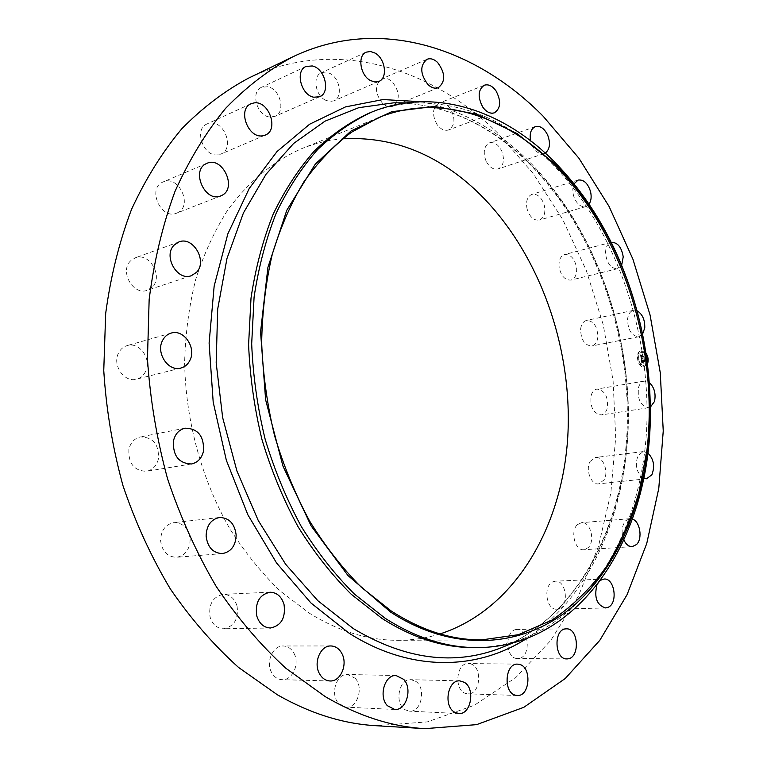 <?xml version="1.0" encoding="UTF-8"?>
<svg xmlns="http://www.w3.org/2000/svg" width="767" height="767" viewBox="0 0 767 767"><rect width="100%" height="100%" fill="white"/><g stroke="black" fill="none" stroke-linecap="round" stroke-linejoin="round"><path stroke-width="0.58" stroke-dasharray="3.83 2.88" d="M650.291 407.239L648.681 407.747C640.522 406.059 637.156 399.224 638.585 387.249C639.745 383.682 641.643 381.63 644.28 381.084L649.266 382.522M591.232 395.072C592.412 391.611 594.329 389.607 596.985 389.061C605.201 390.566 608.576 397.153 607.1 408.811C605.92 412.368 603.955 414.401 601.223 414.928C593.044 413.327 589.708 406.711 591.232 395.072M248.393 78.215C333.961 37.152 429.808 66.614 497.217 132.586L532.921 173.16L562.805 219.659L586.381 270.665L603.245 324.834L613.101 380.854L615.7 437.401L610.839 493.123L598.394 546.612L578.318 596.304L550.706 640.541L515.865 677.491L474.389 705.256L427.238 721.92L375.859 725.697M368.524 113.401C385.063 106.699 401.946 103.209 419.175 102.903C467.228 103.516 510.582 122.816 549.239 160.802C612.977 224.089 649.707 325.965 646.897 422.607C643.705 518.866 599.094 608.126 524.532 638.115C508.473 644.366 491.522 647.53 473.68 647.607M440.057 633.926C426.768 638.067 412.943 640.186 398.591 640.301C368.716 640.503 338.956 631.452 309.312 613.159L280.166 590.983C261.7 573.15 244.98 552.489 229.995 529.019C201.826 480.142 185.576 420.757 184.626 362.379C185.403 333.434 189.113 305.726 195.738 279.274C203.917 253.915 214.492 230.982 227.444 210.465C248.297 181.712 273.809 160.849 301.795 148.616C315.122 143.276 328.717 140.006 342.59 138.808M590.274 461.283L595.422 457.506C603.063 456.02 609.113 472.012 603.974 479.989L598.663 483.872C591.069 485.262 585.058 469.164 590.274 461.283M577.465 524.618L581.559 522.663C590.417 521.301 595.585 541.08 588.116 547.686L583.821 549.738C574.982 550.994 569.919 531.042 577.465 524.618M552.786 581.856L555.385 581.185C565.768 580.025 569.43 604.147 559.498 608.452L556.669 609.18C546.277 610.206 542.835 585.873 552.786 581.856M516.68 629.477L517.313 629.439C529.642 628.576 530.937 657.607 518.559 658.469L517.648 658.517C505.29 659.179 504.36 629.966 516.68 629.477M470.2 663.781C482.798 666.12 480.679 694.969 467.899 693.828L466.441 693.636C453.767 691.518 455.771 662.544 468.436 663.551L470.2 663.781M415.311 681.086C426.433 687.213 421.706 712.495 409.559 711.182L405.331 709.839C394.123 703.857 398.792 678.507 410.776 679.677L415.311 681.086M355.121 678.229C363.989 687.174 357.441 708.372 346.032 707.174L338.755 703.531C329.81 694.634 336.32 673.484 347.528 674.49L355.121 678.229M293.934 653.216C299.983 663.685 292.572 680.482 282.074 679.677C277.654 679.418 274.183 677.04 271.633 672.534C265.555 662.074 272.899 645.411 283.176 645.987C287.75 646.159 291.345 648.566 293.934 653.216M237.051 606.035C238.738 618.94 234.232 626.505 223.523 628.748C216.946 628.413 212.469 624.511 210.081 617.061C208.413 604.291 212.804 596.716 223.264 594.339C230.033 594.54 234.635 598.433 237.051 606.035M190.178 539.364C189.765 549.623 185.221 555.596 176.554 557.293C167.283 556.909 161.962 551.291 160.591 540.457C161.032 530.38 165.442 524.436 173.821 522.624C183.313 522.797 188.759 528.386 190.178 539.364M158.481 458.656C156.804 465.694 152.796 469.912 146.487 471.302C134.129 470.823 128.262 463.517 128.875 449.376C130.563 442.549 134.417 438.408 140.447 436.922C153.007 437.132 159.018 444.371 158.481 458.656M145.509 371.631C143.515 375.571 140.524 378.083 136.536 379.166C124.312 382.992 111.867 364.939 118.607 352.897C120.544 349.167 123.372 346.742 127.111 345.62C139.498 341.42 152.144 359.474 145.509 371.631M152.422 286.935L147.264 290.271C133.353 295.87 119.288 271.422 130.524 260.924L135.203 257.856C149.22 251.892 163.505 276.235 152.422 286.935M177.829 212.622L176.678 213.149C161.367 220.158 146.986 189.123 162.46 182.249L163.141 181.932C178.51 174.588 193.15 205.431 177.829 212.622M218.269 154.781C203.782 157.686 193.313 129.259 206.985 123.966L210.014 123.123C224.75 120.601 234.673 149.076 220.867 154.062L218.269 154.781M269.092 116.939C256.542 115.146 250.502 91.589 261.509 87.323L267.712 86.729C280.348 88.828 286.043 112.318 274.912 116.392L269.092 116.939M325.371 100.132C315.189 95.233 312.38 76.106 321.335 72.721L325.553 72.021L330.05 73.469C340.241 78.57 342.839 97.61 333.779 100.87L329.724 101.493L325.371 100.132M382.618 103.42C374.756 93.248 374.449 85.07 381.688 78.886C385.13 77.582 388.648 78.531 392.225 81.724C400.029 91.992 400.259 100.161 392.915 106.22C389.559 107.438 386.127 106.498 382.618 103.42M437.094 124.599C431.859 114.858 432.387 107.764 438.695 103.305C442.847 102.03 446.749 103.823 450.402 108.693C455.617 118.473 455.023 125.558 448.628 129.939C444.563 131.147 440.718 129.364 437.094 124.599M485.952 160.811C482.855 151.991 484.025 146.008 489.461 142.873C494.341 141.78 498.435 144.512 501.762 151.051C504.859 159.9 503.641 165.873 498.128 168.961C493.334 169.996 489.279 167.273 485.952 160.811M527.082 208.979C525.663 201.376 527.274 196.496 531.924 194.339C537.542 193.61 541.675 197.301 544.321 205.412C545.749 213.053 544.1 217.933 539.374 220.062C533.832 220.743 529.729 217.042 527.082 208.979M558.999 266.034C558.827 259.802 560.696 255.967 564.627 254.539C571.041 254.337 575.049 258.997 576.669 268.536C576.851 274.826 574.943 278.67 570.945 280.089C564.589 280.233 560.6 275.545 558.999 266.034M580.629 329.033C581.309 324.201 583.284 321.335 586.554 320.424C593.831 320.961 597.589 326.589 597.829 337.327C597.157 342.226 595.154 345.121 591.808 346.013C584.579 345.418 580.849 339.752 580.629 329.033M623.935 540.16C621.011 532.403 621.615 525.922 625.738 520.707L629.812 518.693L632.459 519.086M596.86 585.202L600.609 580.245M545.26 153.084L544.167 153.582C539.383 154.589 535.308 151.741 531.943 145.04L530.572 140.773M589.037 204.175L585.7 206.62C580.168 207.272 576.055 203.428 573.361 195.086L572.776 189.008L574.061 183.821M621.634 265.382L617.588 268.699C611.251 268.795 607.253 263.944 605.585 254.136C605.364 247.712 607.215 243.781 611.117 242.353L611.184 242.334M642.554 334.22L638.825 336.732C631.615 336.061 627.866 330.213 627.569 319.168C628.221 314.202 630.167 311.258 633.417 310.347L637.003 310.769M643.695 478.311C636.485 472.951 634.616 465.329 638.086 455.454L643.187 451.581L647.77 452.913M647.444 364.124L644.059 367.01C637.645 368.026 634.855 351.391 641.308 350.615L645.891 352.954M647.012 360.787L643.81 365.265C638.748 366.06 636.562 352.954 641.643 352.35L646.389 356.281M641.548 358.908L642.152 359.148L641.222 358.716L642.065 359.378L641.768 360.682L644.424 360.068L644.663 361.708L642.065 361.43L642.631 362.455L641.893 361.439L642.583 362.638L641.95 363.222L641.145 358.975L641.874 359.416L641.576 360.72L644.232 360.107L644.472 361.746L641.864 361.458L642.382 362.484L641.701 361.478L642.391 362.676L641.758 363.261L641.145 358.975M641.893 359.665L641.921 360.423L644.548 359.618L644.769 361.535L644.51 359.819L641.864 360.538L641.912 359.608L641.49 359.991M640.704 354.853L641.48 355.389L641.27 357.364L642.334 357.278L641.356 357.134L641.375 355.62L641.404 357.038L642.286 356.971L641.739 355.888L642.688 355.802L642.525 357.259L643.897 356.684L644.155 358.438L643.772 357.882L642.794 357.968L642.957 358.515L642.631 357.978L642.861 358.678L642.439 357.997L641.25 358.592L640.704 354.853L641.279 355.428L641.068 357.403L642.142 357.317L641.164 357.173L641.135 355.706L641.212 357.077L642.094 357L641.548 355.917L642.497 355.84L642.324 357.297L643.705 356.713L643.964 358.477L643.58 357.921L642.602 357.997L642.765 358.544L642.43 358.016L642.669 358.716L642.238 358.036L641.059 358.62L640.512 354.891M640.896 354.661L641.576 355.236L640.809 354.575L641.404 355.198L640.771 355.121M642.669 356.933L644.04 356.185L644.299 358.352L644.012 356.387L642.621 357.029L642.564 356.204L642.478 356.971L643.849 356.214L644.107 358.39L643.82 356.425L642.43 357.067L642.362 356.233L642.478 356.971M638.125 358.688L638.288 359.685L638.125 358.688M641.711 350.95L641.682 351.976L641.519 350.979M638.729 353.366L638.901 354.364L638.537 353.405M645.306 352.83L645.45 353.827L645.114 352.868M644.012 366.636L643.849 365.638L644.012 366.636M640.397 364.776L640.234 363.779L640.205 364.814M646.974 364.191L646.811 363.194L646.773 364.22M641.193 355.035L640.713 355.073M641.864 359.915L641.528 360.461M641.921 360.423L644.347 359.656L644.568 361.573L644.318 359.857L641.672 360.576L641.701 359.704M645.958 353.338L641.116 350.653C634.664 351.43 637.454 368.064 643.868 367.048L647.396 363.788M643.609 365.303L643.829 365.274C648.93 364.68 646.782 351.622 641.72 352.35L641.452 352.389C636.37 352.993 638.556 366.099 643.609 365.303M638.077 359.723L637.904 358.726L638.288 359.685M647.406 358.918L647.223 357.93M643.666 365.677L643.81 366.674L643.849 365.638M527.974 161.703C592.69 225.153 630.129 326.694 628.068 423.815C625.565 520.582 581.789 611.414 507.083 645.335C581.002 611.836 624.932 520.966 627.32 423.94C629.323 326.589 591.693 224.76 526.939 161.348C489.173 124.781 446.96 105.28 400.297 102.845C447.583 105.347 490.142 124.973 527.974 161.703M420.728 101.695C459.922 109.365 495.3 128.54 526.862 159.22C589.344 220.512 626.831 316.704 628.403 410.796C629.439 504.609 593.342 595.221 526.43 638.643M644.28 381.084L596.985 389.061M648.681 407.747L601.223 414.928M524.532 638.115L512.624 643.043M419.175 102.903L406.289 102.864M378.946 117.466L301.795 148.616M481.791 639.889L398.591 640.301M191.319 275.717L147.264 290.271M178.903 241.931L135.203 257.856M629.812 518.693L581.559 522.663M632.257 546.641L583.821 549.738M220.781 195.892L176.678 213.149M206.898 163.352L163.141 181.932M604.08 579.027L555.385 581.185M605.556 607.943L556.669 609.18M251.039 103.746L206.985 123.966M265.238 135.097L220.867 154.062M566.343 628.844L517.313 629.439M566.871 658.92L517.648 658.517M305.975 66.48L261.509 87.323M319.666 96.728L274.912 116.392M517.255 695.477L467.899 693.828M517.6 664.136L468.436 663.551M366.223 52.156L321.335 72.721M378.908 81.407L333.779 100.87M458.762 713.54L409.559 711.182M459.788 680.866L410.776 679.677M426.951 59.318L381.688 78.886M438.379 87.668L392.915 106.22M394.746 709.465L346.032 707.174M396.069 675.535L347.528 674.49M484.284 85.233L438.695 103.305M494.399 112.807L448.628 129.939M329.992 680.971L282.074 679.677M330.922 645.958L283.176 645.987M535.347 126.613L489.461 142.873M544.167 153.582L498.128 168.961M270.435 628.01L223.523 628.748M269.984 592.22L223.264 594.339M578.097 180.072L531.924 194.339M585.7 206.62L539.374 220.062M222.411 553.582L176.554 557.293M219.458 517.495L173.821 522.624M611.117 242.353L564.627 254.539M617.588 268.699L570.945 280.089M191.424 463.987L146.487 471.302M185.106 428.178L140.447 436.922M633.417 310.347L586.554 320.424M638.825 336.732L591.808 346.013M180.859 368.064L136.536 379.166M171.108 333.108L127.111 345.62M643.187 451.581L595.422 457.506M646.6 478.761L598.663 483.872"/><path stroke-width="1.15" d="M649.266 382.522C654.328 387.345 656.073 393.672 654.491 401.477L650.291 407.239M424.918 728.65L375.859 725.697C343.06 723.818 310.242 713.521 277.395 694.797L238.547 667.434C213.715 645.133 190.973 618.959 170.332 588.922C151.262 556.976 135.471 522.548 122.969 485.636C112.605 447.813 106.201 409.444 103.756 370.538L105.683 313.425C110.669 276.398 119.288 241.73 131.521 209.42C145.605 178.903 162.374 152.01 181.827 128.741C202.478 107.754 224.673 90.918 248.393 78.215L292.678 56.883C378.927 15.541 475.252 47.41 543.036 116.105L578.951 158.27L609.075 206.438L632.909 259.141L650.071 315.016L660.272 372.733L663.244 430.958L658.795 488.349L646.763 543.439L627.08 594.674L599.804 640.33L565.212 678.536L523.832 707.308L476.604 724.642L424.918 728.65C391.87 726.771 358.678 716.119 325.352 696.695L285.87 668.268C260.569 645.057 237.367 617.809 216.246 586.506C196.697 553.208 180.475 517.313 167.57 478.819C156.842 439.376 150.14 399.396 147.456 358.879L149.153 299.456C154.052 260.981 162.652 225.009 174.934 191.568C189.085 160.025 205.968 132.298 225.575 108.387C246.399 86.892 268.766 69.72 292.678 56.883M476.997 647.607L473.68 647.607C443.163 647.664 412.56 637.914 381.889 618.355L351.238 594.272C331.747 574.857 314.019 552.345 298.056 526.728C283.387 499.624 271.374 470.65 262.036 439.807C254.404 408.322 249.927 376.607 248.594 344.651L251.02 298.018C255.545 267.971 262.928 240.042 273.157 214.233C284.816 189.986 298.593 168.865 314.47 150.869C331.296 134.839 349.311 122.346 368.524 113.401L371.592 112.135C433.115 86.901 501.589 109.499 552.355 159.776C581.635 188.998 604.799 224.367 621.845 265.89C640.608 312.255 650.1 360.452 650.301 410.479C651.96 532.097 582.958 647.473 476.997 647.607C446.471 647.664 415.858 637.895 385.168 618.279L354.488 594.137C334.978 574.675 317.231 552.106 301.239 526.421C286.551 499.24 274.519 470.19 265.161 439.261C257.52 407.699 253.024 375.897 251.681 343.856L254.088 297.107C258.613 266.993 265.986 238.997 276.206 213.13C287.874 188.835 301.652 167.676 317.538 149.651C334.354 133.592 352.379 121.09 371.592 112.135M553.956 163.074C582.671 191.702 605.403 226.399 622.142 267.175C640.579 312.715 649.898 360.049 650.1 409.175C649.879 486.259 624.089 560.015 575.931 603.744C527.801 646.859 456.796 655.133 390.71 612.152L348.017 575.586L311.134 525.922L282.918 466L265.622 399.789L260.559 331.977L267.913 267.367L286.781 210.283L315.314 164.08L351.142 130.908L391.649 111.723L434.285 106.44L476.767 114.197L517.169 133.631L553.956 163.074M391.151 610.935L361.295 587.244C342.322 568.174 325.083 546.075 309.561 520.956C295.305 494.389 283.656 466 274.596 435.809C267.223 405.005 262.908 373.989 261.662 342.753C262.199 311.881 265.746 282.409 272.275 254.328C280.406 227.454 290.981 203.226 304.01 181.654C318.2 161.847 334.009 145.394 351.439 132.269L378.946 117.466C438.34 93.469 504.418 115.29 553.64 163.946C622.536 232.401 658.815 347.183 647.003 449.817L638.93 492.481C630.81 519.719 619.803 544.723 605.901 567.494C590.427 588.634 572.45 606.16 551.962 620.081L518.454 634.683L481.791 639.889C451.648 640.109 421.438 630.464 391.151 610.935M342.59 138.808C391.391 136.162 435.512 153.064 474.965 189.516C537.552 248.077 572.824 344.805 567.829 435.963C562.527 526.776 515.041 609.66 440.057 633.926M196.544 272.295L191.319 275.717C177.215 281.422 162.796 255.89 174.167 245.076L178.903 241.931C193.121 235.862 207.742 261.279 196.544 272.295M632.459 519.086C640.081 521.426 642.832 538.674 636.524 544.532L632.257 546.641C628.882 546.679 626.102 544.512 623.935 540.16M221.951 195.355L220.781 195.892C205.297 203.025 190.542 170.648 206.208 163.678L206.898 163.352C222.449 155.902 237.444 188.049 221.951 195.355M600.609 580.245L604.08 579.027C614.453 577.848 618.26 602.757 608.375 607.196L605.556 607.943C596.908 605.211 594.013 597.637 596.86 585.202M262.621 135.807C247.971 138.654 237.224 109.058 251.039 103.746L254.107 102.903C268.996 100.477 279.188 130.083 265.238 135.097L262.621 135.807M565.71 628.882L566.343 628.844C578.673 627.962 580.149 657.961 567.781 658.863L566.871 658.92C554.503 659.601 553.381 629.391 565.71 628.882M313.789 97.217C301.105 95.213 294.873 70.756 305.975 66.48L312.236 65.943C324.997 68.282 330.865 92.654 319.666 96.728L313.789 97.217M519.364 664.375C532.01 666.791 530.074 696.647 517.255 695.477L515.788 695.286C503.056 693.1 504.887 663.091 517.6 664.136L519.364 664.375M370.442 80.535C360.154 75.348 357.221 55.54 366.223 52.156L370.461 51.494L374.996 53.048C385.283 58.455 388.006 78.157 378.908 81.407L374.823 82.002L370.442 80.535M464.361 682.333C475.569 688.67 470.976 714.882 458.762 713.54L454.495 712.159C443.182 705.966 447.727 679.667 459.788 680.866L464.361 682.333M428.024 84.648C420.076 74.044 419.712 65.598 426.951 59.318C430.402 58.014 433.93 59.04 437.545 62.386C445.445 73.076 445.723 81.503 438.379 87.668C435.023 88.876 431.572 87.869 428.024 84.648M403.749 679.409C412.732 688.689 406.27 710.693 394.746 709.465L387.383 705.698C378.313 696.474 384.756 674.49 396.069 675.535L403.749 679.409M482.817 107.159C477.505 97.054 477.994 89.739 484.284 85.233C488.435 83.967 492.356 85.856 496.038 90.918C501.321 101.071 500.774 108.368 494.399 112.807C490.334 113.995 486.47 112.116 482.817 107.159M341.842 653.455C348.017 664.337 340.615 681.796 329.992 680.971C325.524 680.712 321.996 678.239 319.398 673.551C313.185 662.678 320.529 645.354 330.922 645.958C335.553 646.13 339.196 648.633 341.842 653.455M530.572 140.773C529.393 133.448 530.985 128.731 535.347 126.613C540.208 125.539 544.33 128.396 547.696 135.165C550.668 143.419 549.853 149.392 545.26 153.084M284.02 604.396C285.803 617.818 281.268 625.68 270.435 628.01C263.762 627.655 259.198 623.6 256.744 615.834C254.98 602.546 259.399 594.674 269.984 592.22C276.849 592.431 281.527 596.486 284.02 604.396M574.061 183.821L578.097 180.072C583.697 179.373 587.848 183.217 590.542 191.597C591.683 196.735 591.184 200.925 589.037 204.175M236.15 534.963C235.776 545.625 231.193 551.837 222.411 553.582C212.986 553.17 207.55 547.312 206.102 536.028C206.496 525.539 210.954 519.364 219.458 517.495C229.084 517.706 234.654 523.535 236.15 534.963M611.184 242.334C617.55 242.247 621.567 247.089 623.216 256.859L621.634 265.382M203.552 450.881C201.874 458.196 197.828 462.559 191.424 463.987C178.855 463.441 172.853 455.809 173.409 441.083C175.087 433.988 178.989 429.693 185.106 428.178C197.876 428.456 204.032 436.02 203.552 450.881M637.003 310.769C642.372 313.971 644.961 319.657 644.769 327.835L642.554 334.22M189.938 360.279C187.934 364.363 184.905 366.962 180.859 368.064C168.443 371.966 155.691 353.098 162.489 340.615C164.445 336.751 167.311 334.249 171.108 333.108C183.677 328.832 196.611 347.691 189.938 360.279M647.77 452.913C653.752 458.954 655.114 466.24 651.864 474.783L646.6 478.761L643.695 478.311M645.891 352.954C648.24 356.559 648.757 360.279 647.444 364.124M646.389 356.281L647.012 360.787M647.425 357.892L647.588 358.889L647.425 357.892M647.396 363.788C648.479 360.202 648 356.722 645.958 353.338M647.406 357.901L647.588 358.889M512.624 643.043L500.995 647.847C454.476 666.005 405.244 659.591 353.309 628.585L317.874 600.734L285.698 564.339L258.268 520.544L236.907 470.967L222.66 417.651L216.179 362.887L217.694 309.053L226.994 258.412L243.427 212.938L266.044 174.234L293.665 143.429L325.007 121.167L358.764 107.677L393.701 102.826L406.289 102.864M526.43 638.643C476.959 670.435 410.546 672.285 349.148 633.226L310.951 602.996L276.59 563.026L247.856 514.762L226.332 460.258L213.188 402.081L209.103 343.07L214.156 286.091L227.866 233.801L249.265 188.404L277.031 151.53L309.609 124.225L345.428 106.92L382.934 99.557L420.728 101.695M622.142 267.175L621.845 265.89M650.1 409.175L650.301 410.479"/></g></svg>
